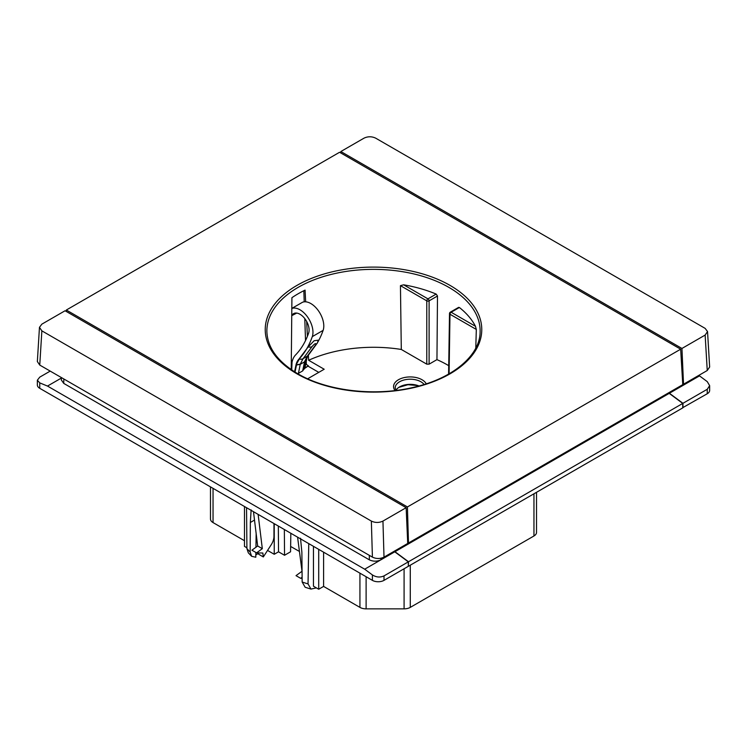 <?xml version="1.0" encoding="UTF-8"?>
<svg xmlns="http://www.w3.org/2000/svg" width="747" height="747" viewBox="0 0 747 747"><rect width="100%" height="100%" fill="white"/><g stroke="black" fill="none" stroke-linecap="round" stroke-linejoin="round"><path stroke-width="1.12" d="M417.9 385.555L407.937 384.714L398.814 387.385M302.666 370.914L304.561 361.679L307.194 356.319L316.112 344.227C315.869 342.966 314.534 343.741 312.097 346.543L303.095 358.672A25.529 5.911 -26.7 0 1 303.049 358.719L300.275 364.153L298.436 373.351L302.666 370.914L304.244 368.682M449.087 373.817L449.983 314.244L476.315 329.446A188049.033 109513.982 60.4 0 1 475.783 348.093M476.315 329.446L475.465 326.29L451.141 312.246A1.643 0.943 -120 0 0 450.32 312.162A1.643 1.643 0 0 0 449.507 313.563L448.592 374.098M449.507 313.563A1.643 0.943 -179.1 0 0 449.983 314.244A1.643 0.943 -60 0 1 451.141 312.246L459.377 307.493A106.317 61.385 180 0 1 475.465 326.29M459.377 307.493L458.369 308.063M429.105 364.162L426.78 364.162L426.78 300.854A1.643 0.934 0 0 0 429.105 300.854L429.105 364.162L436.948 359.634A104.776 60.488 180 0 1 447.584 365.003A104.776 60.488 180 0 1 448.714 365.666M395.957 390.317A15.043 8.684 180 0 1 399.608 386.89A15.043 8.684 180 0 1 419.002 385.975M296.727 313.086L291.974 315.551M291.722 369.933L292.04 362.192A30.085 17.368 60 0 1 295.588 354.937A135.599 78.286 -120 0 0 308.623 333.087A12.858 7.423 -120 0 0 300.005 314.272A12.858 7.423 -120 0 0 293.58 313.637A12.858 7.423 -120 0 0 291.741 315.636M292.889 307.792L302.554 302.236A18.33 10.579 60 0 1 310.836 303.553A18.33 10.579 60 0 1 323.124 330.37A141.062 81.442 60 0 1 317.83 342.051M294.57 371.801L295.943 365.134A24.614 14.212 60 0 1 298.819 359.27A141.062 81.442 -120 0 0 312.293 336.626A18.33 10.579 -120 0 0 300.005 309.809A18.33 10.579 -120 0 0 291.816 308.446M306.242 361.464L306.335 364.377L308.399 365.834L304.925 367.841L306.774 358.887A24.614 14.212 -120 0 1 307.624 356.123M306.335 364.377L305.57 364.723M685.382 383.136L683.262 385.256L699.509 375.881L707.25 381.624L709.65 385.648L707.25 389.28L707.25 393.744L682.758 407.666M682.945 407.778L682.945 403.305L669.405 393.258L669.405 392.371M699.509 375.881L698.734 375.433M707.25 393.744A8.208 4.734 0 0 0 709.65 390.392L709.65 385.648M707.25 389.28L682.945 403.305M669.405 393.258L683.262 385.256L683.234 384.042M681.946 348.457L340.847 151.529L364.05 138.139C367.916 136.327 371.782 136.337 375.648 138.139L705.14 328.372L707.54 331.556L705.14 335.067L681.946 348.457L683.524 384.21L707.25 370.512L709.65 367.01L707.54 331.556M340.781 152.967L340.847 151.529M683.524 384.21L682.721 383.753M295.018 372.09L296.522 364.797L300.275 364.153M304.29 368.654L308.399 365.834M297.717 373.705L298.436 373.351M290.835 533.265L290.555 551.8L284.542 555.273L284.346 529.52M308.035 583.902L310.976 589.084L305.168 587.273L302.152 582.025A144.601 83.487 0 0 0 308.035 583.902L308.772 543.62M310.976 589.084L316.364 587.88M248.34 552.855L246.912 548.615A144.601 83.487 0 0 0 250.17 552.014L251.618 556.3L255.801 557.234L255.866 552.472M246.547 507.699L246.912 548.615M291.218 370.325L291.918 297.698A106.476 61.478 0 0 1 305.075 290.107L305.663 301.816M303.842 290.704L304.216 301.835M304.785 318.595L305.523 340.557M308.315 366.329L318.773 372.37M308.38 355.292L308.642 360.269L324.189 369.242L307.671 378.785M307.419 336.309L306.662 321.462M267.109 551.09L267.921 549.848M255.95 547.252L256.156 533.554M255.829 554.89L258.574 553.35M251.132 509.856L250.338 522.48L250.17 552.014M302.152 582.025L301.872 552.229L300.518 538.242M278.332 526.047L278.528 551.809L284.542 555.273M274.233 523.684L274.233 554.283L278.528 551.809M254.512 520.071L250.338 522.48M274.233 554.283L267.912 550.632M408.506 561.753L394.967 551.706L669.219 393.37L682.758 403.417L408.506 561.753L408.31 566.105M682.758 403.417L682.758 407.881L408.506 566.217M407.722 543.265L408.32 542.92M669.219 393.37L668.444 392.922M426.78 364.162L401.298 349.456A104.776 60.488 180 0 0 308.642 360.269M436.183 294.094L437.49 296.008L429.105 300.854A1.643 0.943 60 0 0 427.947 298.856L436.183 294.094A106.317 61.385 0 0 0 403.623 284.812L427.947 298.856A1.643 0.943 -60 0 0 426.78 300.854L400.448 285.653A188049.033 109513.982 -119.6 0 0 401.298 349.456M437.49 296.008L436.948 359.634M400.448 285.653L403.623 284.812M408.478 543.013L682.777 384.649L680.666 349.194L339.577 152.267L66.334 310.024L407.423 506.952L408.478 543.013L407.694 542.555M66.24 311.443L66.334 310.024M407.423 506.952L680.666 349.194M298.819 359.27L308.175 346.916L314.113 340.744L318.241 340.174M303.095 358.672A5.472 4.398 -135.5 0 1 299.398 358.933A24.614 14.212 -120 0 0 299.36 358.971L295.943 365.134M306.111 359.746L307.979 355.712L303.049 358.719A5.472 4.379 -135.3 0 1 299.36 358.971M306.195 359.223L304.561 361.679M302.124 578.365L300.658 578.327L302.105 577.272M297.586 537.158L302.059 571.623M301.769 571.455L296.017 575.648L300.658 578.327M258.518 552.92L258.686 554.265L263.327 556.945L262.841 553.023L256.566 552.873L251.916 550.194L257.668 545.992L253.485 511.704M263.327 556.945L271.208 544.759A10.944 6.312 120 0 0 273.972 536.327L273.972 523.526M256.566 552.873L262.318 548.672L257.668 545.992M262.318 548.672L258.126 514.384M536.514 532.406L536.514 492.32L536.514 532.406A8.749 5.052 180 0 1 533.956 535.982L410.28 607.386A8.749 5.052 180 0 1 404.09 608.861L366.114 608.861A8.749 5.052 180 0 1 359.933 607.386L323.6 586.414L318.708 589.234L313.46 586.208L313.46 546.328M323.6 552.182L323.6 586.414M318.708 549.353L318.708 589.234M299.323 551.389L290.639 546.449M244.484 506.503L244.484 546.384L246.902 547.784M244.484 540.725L213.044 522.583A8.749 5.052 180 0 1 210.486 519.006L210.486 486.876L210.486 519.006M41.86 324.151L65.054 310.761L406.153 507.689L382.95 521.079L384.005 557.141C380.139 558.943 376.273 558.943 372.408 557.131L39.759 365.078L41.86 330.846L39.46 327.326L41.86 324.151M39.46 327.326L37.35 361.557L39.759 365.078M406.153 507.689L407.731 543.442L384.005 557.141M41.86 330.846L371.352 521.079C375.218 522.891 379.084 522.891 382.95 521.079M384.014 575.9C380.148 577.646 376.273 577.319 372.408 574.938L364.676 569.195L394.771 551.818L408.31 561.865L384.014 575.9L384.014 580.363A8.208 4.734 180 0 1 372.408 580.363L372.408 574.938M61.375 378.057L47.491 386.068L39.75 382.884L37.35 380.204L39.75 377.142L50.198 371.11M37.35 380.204L37.35 384.957A8.208 4.734 0 0 0 39.75 388.309L372.408 580.363M47.491 386.068L364.676 569.195M384.014 580.363L408.31 566.329L408.31 561.865M63.831 378.981L63.738 383.388L61.329 379.98L61.385 377.571M380.933 558.261L380.914 559.82C377.048 561.623 373.183 561.623 369.317 559.82L369.345 555.366M63.738 383.388L369.317 559.82M394.771 551.818L394.771 550.922M296.942 373.808A108.268 62.505 180 0 1 296.942 285.41A108.268 62.505 180 0 1 450.058 285.41A108.268 62.505 180 0 1 450.058 373.808A108.268 62.505 180 0 1 296.942 373.808M448.9 287.39A106.625 61.562 0 0 0 332.013 274.214A106.625 61.562 0 0 0 266.884 331.78L266.884 331.78C267.566 347.841 277.856 361.828 297.764 373.733C326.719 390.868 373.976 396.601 412.577 387.562C452.449 378.916 480.2 355.432 480.116 331.78L480.116 331.78A106.625 61.562 0 0 0 448.9 287.39M395.07 390.55A16.686 9.636 180 0 1 398.45 379.747A16.686 9.636 180 0 1 426.238 383.818M424.091 384.5A15.043 8.684 0 0 0 399.608 381.754A15.043 8.684 0 0 0 395.2 387.898L396.031 390.438M312.293 336.626L323.124 330.37M705.14 335.067L707.25 370.512M306.242 359.186L306.774 358.887M296.475 365.022L300.238 364.331L304.524 361.856L306.149 359.438M307.241 356.282L307.969 355.721M316.112 344.227A5.472 4.23 29 0 0 317.419 342.91L318.25 340.174M312.097 346.543A5.472 4.211 -150.7 0 1 308.175 346.916M533.956 493.795L533.956 535.982M410.28 565.199L410.28 607.386M404.09 568.766L404.09 608.861M366.114 576.731L366.114 608.861M359.933 573.154L359.933 607.386M213.044 488.351L213.044 522.583M372.408 557.131L371.352 521.079M39.75 388.309L39.75 382.884M306.093 359.858L304.206 369.074M248.275 552.78L251.618 556.3M450.32 312.162L458.677 307.344M308.016 355.675L317.419 342.91"/></g></svg>
